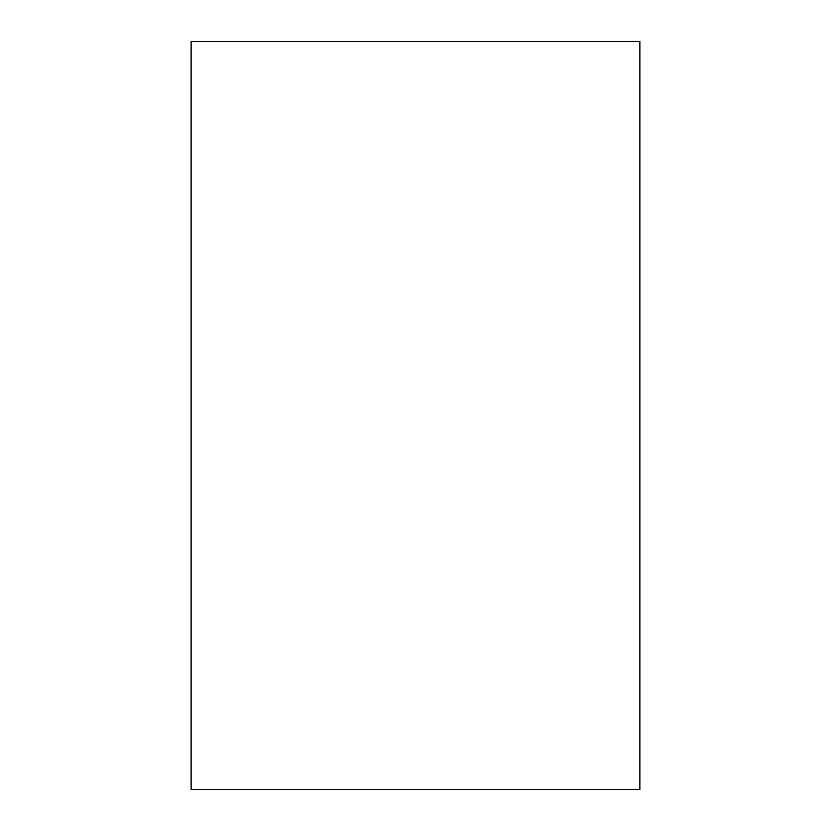 <?xml version="1.0" encoding="UTF-8"?>
<svg xmlns="http://www.w3.org/2000/svg" width="831" height="831" viewBox="0 0 831 831"><rect width="100%" height="100%" fill="white"/><g stroke="black" fill="none" stroke-linecap="round" stroke-linejoin="round"><path stroke-width="1.25" d="M191.13 41.55L639.87 41.55L639.87 789.45L191.13 789.45L191.13 41.55"/></g></svg>
